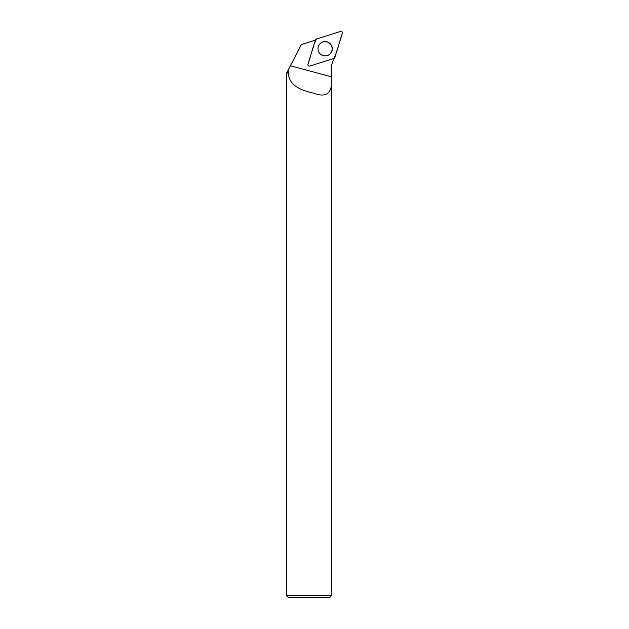 <?xml version="1.0" encoding="UTF-8"?>
<svg xmlns="http://www.w3.org/2000/svg" width="629" height="629" viewBox="0 0 629 629"><rect width="100%" height="100%" fill="white"/><g stroke="black" fill="none" stroke-linecap="round" stroke-linejoin="round"><path stroke-width="0.94" d="M309.814 66.045L333.85 58.466A1.486 1.478 72.5 0 0 334.809 57.498L342.341 33.313A1.486 1.478 72.5 0 0 340.486 31.45L316.45 39.029A1.486 1.478 72.5 0 0 315.491 39.997L307.958 64.174A1.486 1.478 72.5 0 0 309.814 66.045M330.194 43.668A7.194 7.139 72.5 0 0 319.516 44.297A7.194 7.139 72.5 0 0 323.094 55.627A7.194 7.139 72.5 0 0 330.194 43.668M331.239 66.43L331.239 72.76L331.239 66.43L333.417 59.519A15.725 15.599 -107.5 0 1 333.307 58.639M331.168 66.43L333.417 59.519M331.42 76.817C332.843 91.716 327.795 98.588 313.855 93.234C300.898 90.293 289.088 85.741 288.31 73.035L288.239 69.968L286.659 73.035L286.659 595.679L331.522 595.679L331.522 73.035L331.42 76.817L290.401 65.77L301.299 44.588L314.618 40.39A15.725 15.599 -107.5 0 0 315.341 40.476M288.546 72.76L286.942 72.76M288.239 69.968L290.401 65.77M288.31 73.035L286.659 73.035M286.659 595.679L288.53 597.55L329.651 597.55L331.522 595.679M318.879 45.272A7.123 7.068 -107.5 0 1 328.684 42.686A7.123 7.068 -107.5 0 1 323.015 55.588A7.123 7.068 -107.5 0 1 322.009 55.187M316.458 39.029C312.55 46.64 310.97 55.918 307.966 64.174C307.84 65.542 308.462 66.163 309.822 66.045L333.842 58.466C337.749 50.855 339.338 41.577 342.341 33.321C342.459 31.953 341.838 31.332 340.478 31.45L316.458 39.029M319.453 44.376A7.053 6.998 -107.5 0 1 319.917 43.857M323.668 55.753A7.053 6.998 -107.5 0 1 322.992 55.596"/></g></svg>
